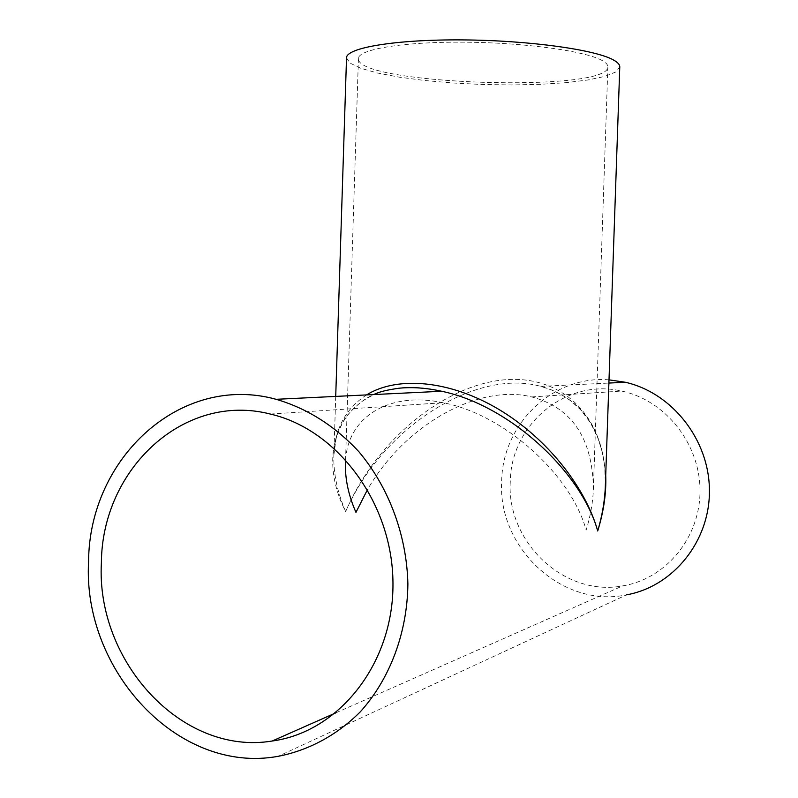 <?xml version="1.0" encoding="UTF-8"?>
<svg xmlns="http://www.w3.org/2000/svg" width="798" height="798" viewBox="0 0 798 798"><rect width="100%" height="100%" fill="white"/><g stroke="black" fill="none" stroke-linecap="round" stroke-linejoin="round"><path stroke-width="0.6" stroke-dasharray="3.99 2.99" d="M366.591 394.89C345.773 408.506 334.851 428.656 333.833 455.329L333.833 455.548C333.414 473.603 337.355 492.276 345.644 511.568C375.778 441.095 442.082 387.01 501.114 380.157C560.136 373.015 607.328 415.14 605.373 485.543L604.714 466.481L602.33 452.207L597.503 436.795L590.33 422.551L580.615 409.793L570.799 400.865L561.872 394.92L551.857 390.032L540.795 386.372C476.805 368.367 383.05 426.102 345.644 511.568C309.125 440.187 352.756 369.983 441.533 391.239M605.722 475.349C601.752 426.98 580.126 397.334 540.845 386.382L540.795 386.372M345.674 459.638C348.137 417.464 388.606 390.92 443.08 402.741C505.174 414.471 571.288 475.458 586.151 530.091C590.52 515.917 592.924 502.231 593.383 489.024C592.595 438.411 572.046 407.718 531.727 396.935C478.99 383.579 405.454 424.027 367.539 489.503M602.241 60.578C585.672 51.022 524.296 42.513 463.558 42.164C402.751 41.745 358.003 49.396 358.422 58.583C355.928 84.608 608.625 92.997 607.867 66.852C607.936 64.798 606.061 62.703 602.241 60.578M346.522 57.885L350.103 63.142L360.696 68.259L377.414 72.997L399.16 77.137L424.745 80.508L452.925 82.992L482.421 84.488L511.947 84.947L540.226 84.339L565.981 82.673L587.966 79.98L604.954 76.369L615.866 71.96L619.777 66.952M609.014 379.848C552.605 375.2 502.411 424.097 501.663 481.214C497.483 547.588 562.031 608.495 626.57 594.849L278.173 756.314M510.261 481.793C506.521 541.862 564.296 597.113 622.699 585.882C666.081 578.909 700.445 537.234 700.006 490.291C699.896 443.349 665.043 400.047 621.572 391.06C565.981 377.923 510.71 424.556 510.261 481.793M333.833 455.329L336.028 438.95L338.023 432.197L344.975 418.022C354.96 406.252 364.546 398.431 373.743 394.541M358.422 58.583L345.444 463.708M607.867 66.852L593.383 489.024M335.719 396.406L333.833 455.548M540.845 386.382L608.894 383.06M335.699 712.913L622.699 585.882M270.303 414.052L443.08 402.741M531.727 396.935L621.572 391.06"/><path stroke-width="1.2" d="M605.373 485.543L605.363 485.723C604.864 500.266 602.31 515.348 597.712 530.979C603.737 511.418 606.4 492.875 605.722 475.349M276.108 399.309C307.17 408.386 334.731 425.813 358.781 451.608C388.845 487.309 406.761 535.179 407.888 584.016C407.319 632.774 389.953 678.958 360.287 711.836C337.015 735.158 308.656 750.389 278.173 756.314C178.243 774.738 82.384 670.28 88.578 561.573C89.117 457.773 180.927 372.985 276.108 399.309L441.643 391.259C509.812 405.354 581.493 472.187 597.712 530.979C585.363 486.91 546.959 438.152 498.8 409.374C450.671 380.646 397.933 375.459 366.591 394.89M367.539 489.503L355.958 512.356C348.586 495.558 345.075 479.339 345.444 463.708L345.674 459.638M605.363 485.723L619.777 66.952C619.856 64.758 617.891 62.503 613.891 60.219C596.216 49.745 528.964 40.309 462.062 39.9C395.07 39.401 346.023 47.85 346.522 57.885L335.719 396.406M626.57 594.849C673.233 586.47 709.881 541.253 709.422 490.511C709.292 439.768 672.115 392.835 625.333 382.262L609.014 379.848M101.386 562.79C101.964 468.725 184.328 391.858 270.303 414.052C337.444 429.374 392.776 503.418 392.965 583.308C393.703 663.218 339.19 732.055 272.188 741.023C181.874 756.005 95.84 661.352 101.386 562.79M373.743 394.541C378.821 391.898 387.469 389.763 399.678 388.157C412.716 386.94 426.701 387.968 441.643 391.249M608.894 383.06L625.333 382.262M272.188 741.023L335.699 712.913"/></g></svg>
